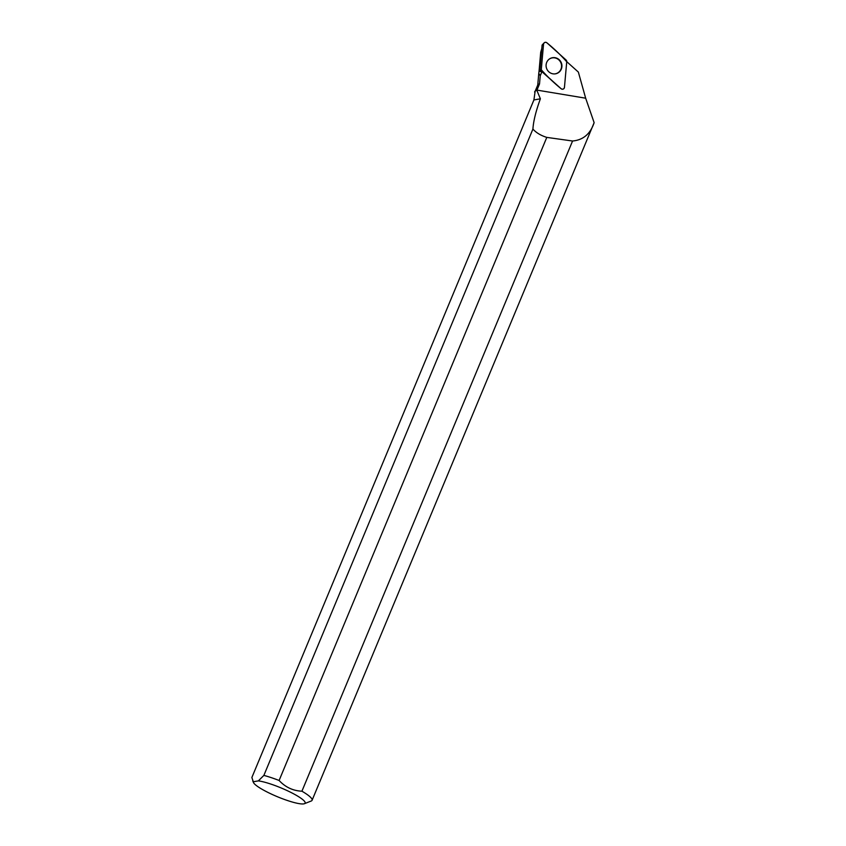 <?xml version="1.0" encoding="UTF-8"?>
<svg xmlns="http://www.w3.org/2000/svg" width="846" height="846" viewBox="0 0 846 846"><rect width="100%" height="100%" fill="white"/><g stroke="black" fill="none" stroke-linecap="round" stroke-linejoin="round"><path stroke-width="1.27" d="M561.088 88.703L541.916 71.688L539.96 71.455A0.814 0.783 -110.2 0 1 539.811 70.895L542.085 45.303A0.814 0.783 -110.2 0 1 542.307 44.817L544.094 42.913A2.126 2.041 69.8 0 0 543.544 44.151L541.26 69.753A2.126 2.041 69.8 0 0 541.979 71.572L561.088 88.703A2.126 2.041 69.8 0 0 564.451 87.371L566.735 61.769A2.126 2.041 69.8 0 0 566.016 59.95L546.907 42.818A2.126 2.041 69.8 0 0 544.094 42.913M550.989 58.131A8.206 7.9 69.8 0 0 554.913 73.898A8.206 7.9 69.8 0 0 561.342 62.858A8.206 7.9 69.8 0 0 550.989 58.131M541.81 48.486L540.71 52.272L539.05 71.233L539.801 70.958M535.264 90.998L537.823 84.843A33.174 5.647 22.6 0 1 539.515 83.913L540.245 75.738L538.765 73.348L539.05 71.233M541.916 71.688L540.245 75.738M539.515 83.913L536.872 90.363L536.068 90.607A33.174 5.647 22.6 0 0 535.941 90.659A33.174 5.647 22.6 0 1 535.941 90.659L535.899 90.681M534.598 92.055L534.841 91.474A33.375 5.679 22.6 0 1 535.169 91.051L533.911 99.944L251.865 777.516L253.324 781.767A28.024 4.769 -157.4 0 0 253.451 782.487A28.024 4.769 -157.4 0 0 277.414 796.731A28.024 4.769 -157.4 0 0 304.423 803.7L311.243 801.003A33.375 5.679 -157.4 0 0 312.079 800.295L594.135 122.659L585.665 98.199L578.357 72.079L567.042 61.927A8.545 8.227 69.8 0 1 566.725 61.895M594.135 122.659C590.381 133.911 583.19 140.034 572.562 141.007L546.791 137.39C540.837 135.54 536.205 132.759 532.917 129.068C533.414 121.2 535.909 111.112 540.383 98.802L536.872 90.363M312.079 800.295A33.375 5.679 -157.4 0 0 301.916 791.2L572.562 141.007M546.791 137.39L279.106 780.477A33.375 5.679 -157.4 0 0 263.867 775.401L532.917 129.068M535.169 91.051L536.068 90.607L535.169 91.051M253.324 781.767L258.368 780.879L263.867 775.401M304.423 803.7A28.024 4.769 -157.4 0 0 290.294 792.11A28.024 4.769 -157.4 0 0 258.368 780.879M279.106 780.477C285.388 787.214 292.98 790.798 301.916 791.2M554.765 73.909A8.122 7.815 69.8 0 0 558.688 59.738A8.122 7.815 69.8 0 0 549.308 59.061M533.911 99.944L540.383 98.802M541.271 69.742C547.225 76.468 553.834 82.781 561.088 88.703C562.759 89.655 563.88 89.211 564.451 87.371L566.735 61.779C560.782 55.053 554.172 48.74 546.918 42.818C545.236 41.866 544.115 42.311 543.544 44.151L541.271 69.742L539.811 70.895M543.544 44.151L542.085 45.303M541.979 71.572L540.954 71.593M536.967 90.11L585.665 98.199M539.346 68.854L540.012 68.6M537.76 84.981L538.743 73.623M253.451 782.487L252.743 780.837"/></g></svg>
